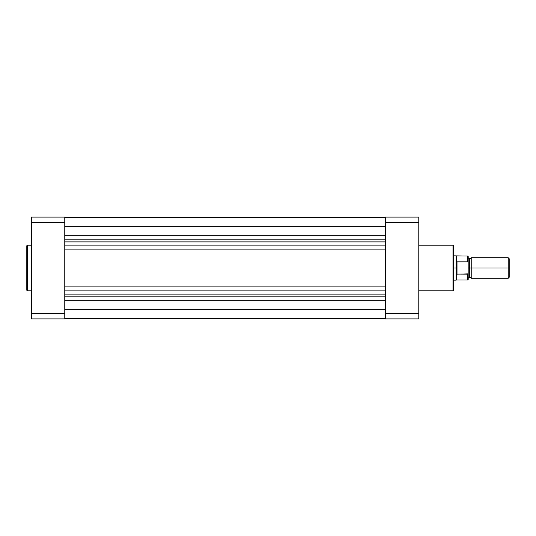 <?xml version="1.0" encoding="UTF-8"?>
<svg xmlns="http://www.w3.org/2000/svg" width="536" height="536" viewBox="0 0 536 536"><rect width="100%" height="100%" fill="white"/><g stroke="black" fill="none" stroke-linecap="round" stroke-linejoin="round"><path stroke-width="0.8" d="M26.8 245.97L26.8 290.03A0.757 0.757 0 0 0 27.557 290.793L27.557 245.207A0.757 0.757 0 0 0 26.8 245.97L26.8 290.03A0.757 0.757 0 0 0 27.557 290.793L31.356 290.793L27.557 290.793L27.557 245.207L31.356 245.207L27.557 245.207A0.757 0.757 0 0 0 26.8 245.97L26.8 246.078M64.782 313.366L64.782 217.1L31.356 217.1L31.356 318.9L64.782 318.9L64.782 313.366L31.356 313.366L31.356 222.634L64.782 222.634L64.782 313.366L31.356 313.366L31.356 318.9L64.782 318.9L64.782 313.366M31.356 217.1L64.782 217.1L64.782 222.634L31.356 222.634L31.356 217.1M385.371 309.292L64.782 309.292L385.371 309.292M64.782 318.712L385.371 318.712L64.782 318.712M64.782 241.897L385.371 241.897L64.782 241.897M385.371 239.19L64.782 239.19L385.371 239.19M64.782 235.786L385.371 235.786L64.782 235.786M64.782 226.708L385.371 226.708L64.782 226.708M64.782 300.214L385.371 300.214L64.782 300.214M64.782 296.81L385.371 296.81L64.782 296.81M64.782 294.096L385.371 294.096L64.782 294.096M64.782 290.867L385.371 290.867L64.782 290.867M64.782 286.914L385.371 286.914L64.782 286.914M64.782 249.086L385.371 249.086L64.782 249.086M64.782 245.133L385.371 245.133L64.782 245.133M64.782 241.924L385.371 241.924L64.782 241.924M453.744 290.03L453.744 245.97A0.757 0.757 0 0 0 452.98 245.207L452.98 290.793A0.757 0.757 0 0 0 453.744 290.03L453.744 245.97A0.757 0.757 0 0 0 452.98 245.207L418.797 245.207L452.98 245.207L452.98 290.793L418.797 290.793L452.98 290.793A0.757 0.757 0 0 0 453.744 290.03L453.744 289.922M385.371 222.634L385.371 318.9L418.797 318.9L418.797 217.1L385.371 217.1L385.371 222.634L418.797 222.634L418.797 313.366L385.371 313.366L385.371 222.634L418.797 222.634L418.797 217.1L385.371 217.1L385.371 222.634M418.797 318.9L385.371 318.9L385.371 313.366L418.797 313.366L418.797 318.9M509.2 258.734L508.215 257.742L471.218 257.742L471.218 268L471.218 257.742L471.218 268L469.697 268L469.697 258.881L469.697 277.119L469.697 268L471.218 268L471.218 278.258L471.218 268L508.215 268L508.215 257.742L508.215 268L509.2 268L509.2 258.734L509.2 268L508.215 268L508.215 278.258L508.215 268L471.218 268L471.218 278.258L469.697 277.119L468.176 278.258M468.029 274.01L468.176 273.387L467.794 274.164L456.779 274.097L456.022 268L453.744 268L456.022 268L456.022 280.154L456.685 279.966L456.685 273.675L456.685 279.966L467.794 279.966L467.794 274.164L467.794 279.966L468.176 279.584L468.176 268L469.697 268L469.697 277.119L469.697 268L468.176 268L468.176 256.416L468.176 262.613L467.794 261.836L456.779 261.903L456.022 268L456.022 255.846L456.062 269.487L456.779 274.097L457.007 261.836L457.007 274.164L468.109 273.842M468.176 271.926L468.176 273.695M468.176 279.584L468.109 262.151M453.744 280.154L456.022 280.154L456.685 256.034L456.685 262.325L457.007 261.836L467.794 261.836L467.794 256.034L467.995 261.95M469.697 268L469.697 258.881L469.697 268M509.2 277.266L509.2 268L509.2 277.266L508.215 278.258L471.218 278.258M64.782 217.288L385.371 217.288M471.218 257.742L469.697 258.881L468.176 257.742M468.176 256.416L467.794 256.034L453.744 255.846"/></g></svg>
